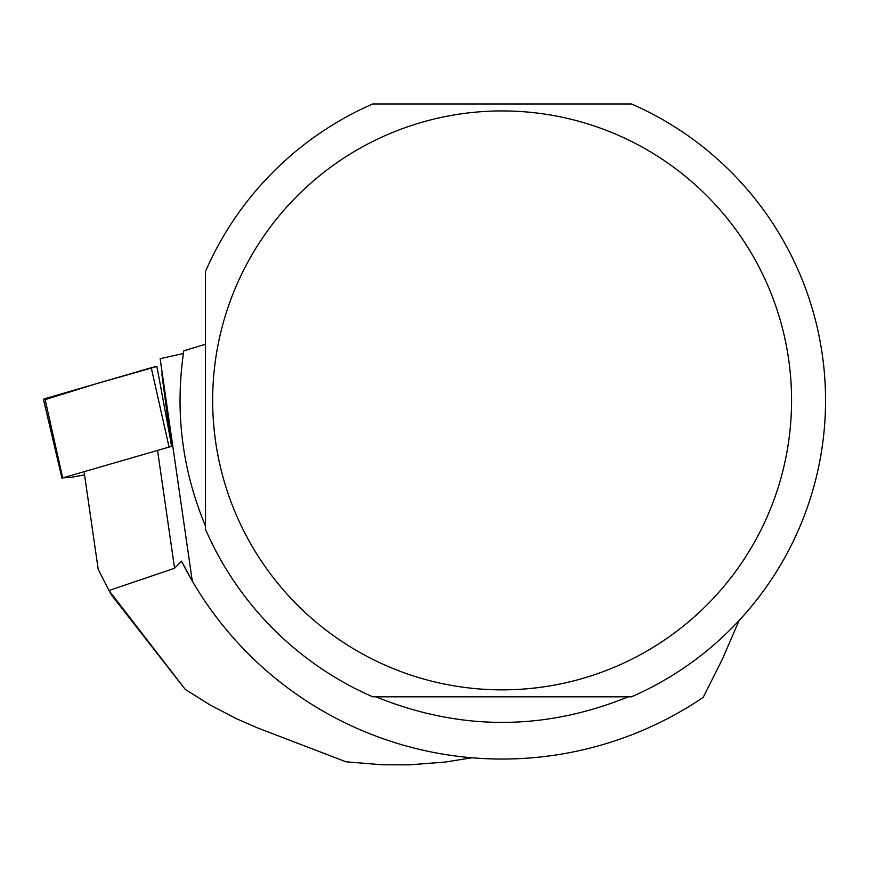 <?xml version="1.0" encoding="UTF-8"?>
<svg xmlns="http://www.w3.org/2000/svg" width="869" height="869" viewBox="0 0 869 869"><rect width="100%" height="100%" fill="white"/><g stroke="black" fill="none" stroke-linecap="round" stroke-linejoin="round"><path stroke-width="1.3" d="M171.704 446.318L62.698 477.896L71.301 477.309L84.543 474.876M62.003 478.222L43.45 399.392A13.48 0.999 -8.2 0 1 44.927 398.697L151.249 367.717A13.48 0.999 -8.2 0 1 156.898 366.468L95.112 384.076L45.134 399.621M185.227 689.367L111.449 594.928L108.994 590.507L185.227 689.367L210.2 705.031L236.411 718.706L256.779 727.603L345.949 761.787L382.012 764.785L409.169 764.85L445.243 762.048L472.041 757.779M181.523 561.168A358.647 358.647 0 0 0 192.277 581.024L181.523 561.168L174.582 568.261L108.994 590.507L98.197 569.304L84.282 473.029M739.063 620.542L722.476 658.974L703.217 697.362A358.647 358.647 0 0 1 192.277 581.024L160.135 358.691L183.392 353.52M162.221 373.127A135.901 10.091 -8.2 0 1 161.851 374.05L171.432 446.329M628.265 696.829C544.168 730.916 460.07 730.916 375.973 696.829M205.497 526.114C182.023 469.694 174.788 411.265 183.793 350.826L205.497 344.243M631.481 696.829A323.431 323.431 0 0 0 631.481 103.965L372.758 103.965A323.431 323.431 0 0 0 205.497 271.454L205.497 529.34A323.431 323.431 0 0 0 372.758 696.829L631.481 696.829M791.572 400.403A289.453 289.453 0 0 0 236.661 284.999A289.453 289.453 0 0 0 443.179 683.794A289.453 289.453 0 0 0 791.572 400.403M169.02 446.916L151.249 367.717M44.927 398.697L62.698 477.896M156.898 366.468L170.791 441.365M174.582 568.261L157.713 451.63"/></g></svg>
